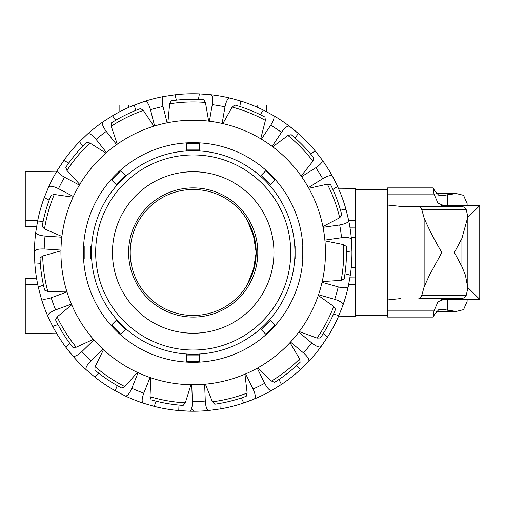 <?xml version="1.0" encoding="UTF-8"?>
<svg xmlns="http://www.w3.org/2000/svg" width="505" height="505" viewBox="0 0 505 505"><rect width="100%" height="100%" fill="white"/><g stroke="black" fill="none" stroke-linecap="round" stroke-linejoin="round"><path stroke-width="0.76" d="M355.337 211.305L355.337 267.341L351.253 267.309M355.337 227.938L350.028 227.894M348.74 220.729L355.337 220.672L355.337 188.378L338.363 188.226M348.74 284.239L355.337 284.296L355.337 316.597L338.363 316.742M256.18 252.487L254.703 238.909L247.248 220.148L253.024 232.799L256.18 252.487L254.703 266.059L247.248 284.82L253.024 272.17L256.18 252.487M56.85 333.78L25.25 333.231L25.25 278.324L36.537 278.129M193.2 315.467A62.98 62.98 0 0 0 256.18 252.487A62.98 62.98 0 0 0 193.2 189.501A62.98 62.98 0 0 0 130.221 252.487A62.98 62.98 0 0 0 193.2 315.467M36.537 226.846L25.25 226.644L25.25 171.738L56.85 171.189M25.25 220.186L37.73 220.401M25.25 284.782L37.73 284.567M355.337 267.341L355.337 277.03L350.028 277.075M355.337 237.628L351.253 237.666M119.843 111.706L119.843 105.04L134.368 105.04M252.033 105.04L266.558 105.04L266.558 111.706M208.647 121.131L205.44 102.439L203.648 99.586A153.255 153.255 0 0 0 171.233 100.811L169.661 103.79L167.875 122.671M188.201 120.316A132.26 132.26 0 0 0 61.036 257.487A132.26 132.26 0 0 0 198.2 384.652A132.26 132.26 0 0 0 325.365 247.488A132.26 132.26 0 0 0 188.201 120.316M302.937 248.334A109.812 109.812 0 0 1 197.354 362.218A109.812 109.812 0 0 1 83.464 256.635A109.812 109.812 0 0 1 189.053 142.751A109.812 109.812 0 0 1 302.937 248.334M324.949 240.866L343.539 244.616L346.342 246.49A153.255 153.255 0 0 1 346.348 246.692A153.255 153.255 0 0 1 344.17 278.861L341.146 280.338L322.222 281.575M60.947 250.852L42.698 255.997L40.046 258.074A153.255 153.255 0 0 0 40.053 258.276A153.255 153.255 0 0 0 44.655 290.186L47.779 291.435L66.742 291.24M138.073 372.709L131.818 388.313C129.381 393.786 127.197 396.337 125.265 395.958A158.747 158.747 0 0 0 143.275 403.173L154.17 406.355A158.747 158.747 0 0 0 178.17 410.514L189.495 411.19A158.747 158.747 0 0 0 208.887 410.451C206.943 410.161 205.743 407.024 205.282 401.052A149.057 149.057 0 0 1 192.373 401.538C192.373 407.529 191.408 410.748 189.495 411.19A158.747 158.747 0 0 1 184.237 410.975M93.943 339.89L81.879 351.606C77.423 355.615 74.393 357.054 72.783 355.924A158.747 158.747 0 0 0 86.304 369.843L94.959 377.178A158.747 158.747 0 0 0 115.19 390.744L125.265 395.958M66.969 291.966L51.188 297.761C45.488 299.604 42.13 299.686 41.12 298A158.747 158.747 0 0 0 47.811 316.218L52.735 326.438A158.747 158.747 0 0 0 65.7 347.061L72.783 355.924M79.399 185.095L64.526 177.242C59.344 174.244 57.04 171.801 57.614 169.926A158.747 158.747 0 0 0 48.556 187.084L44.251 197.581A158.747 158.747 0 0 0 37.604 221.02L35.754 232.212A158.747 158.747 0 0 0 34.46 251.572L34.801 262.909A158.747 158.747 0 0 0 38.26 287.023L41.12 298M116.649 144.632L106.258 131.414C102.742 126.559 101.625 123.397 102.913 121.913A158.747 158.747 0 0 0 87.662 133.901L79.462 141.747A158.747 158.747 0 0 0 63.857 160.451L57.614 169.926M167.136 122.816L163.02 106.517C161.777 100.653 162.048 97.307 163.828 96.48A158.747 158.747 0 0 0 145.017 101.227L134.336 105.059A158.747 158.747 0 0 0 112.47 115.796L102.913 121.913M222.131 123.422L224.996 106.858C226.246 101 227.856 98.052 229.819 98.02A158.747 158.747 0 0 0 210.705 94.706L199.387 93.861A158.747 158.747 0 0 0 175.046 94.782L163.828 96.48M318.529 294.743L334.708 299.332C340.402 301.188 343.166 303.095 342.99 305.052A158.747 158.747 0 0 0 348.286 286.385L350.312 275.219A158.747 158.747 0 0 0 351.941 250.916L351.423 239.578A158.747 158.747 0 0 0 348.665 220.376L345.976 209.354A158.747 158.747 0 0 0 337.58 186.484L332.492 176.34A158.747 158.747 0 0 0 322.165 159.915C322.878 161.745 320.763 164.352 315.821 167.736A149.057 149.057 0 0 1 322.701 178.675C327.89 175.683 331.154 174.907 332.492 176.34M321.092 346.531C319.57 347.775 316.439 346.569 311.692 342.914A149.057 149.057 0 0 1 303.417 352.837C307.867 356.846 309.615 359.712 308.662 361.428A158.747 158.747 0 0 0 321.092 346.531L327.48 337.157A158.747 158.747 0 0 0 338.855 315.612L342.99 305.052M323.225 333.609L327.48 337.157M318.289 295.463L333.742 306.447L335.541 309.294A153.255 153.255 0 0 1 320.391 337.984L317.026 338.104L299.238 331.539M298.783 332.145L311.692 342.914M245.657 373.896L253.074 388.989C255.505 394.462 255.934 397.788 254.368 398.975A158.747 158.747 0 0 0 271.778 390.416L281.43 384.45A158.747 158.747 0 0 0 300.582 369.401L308.662 361.428M271.778 390.416C269.885 390.939 267.517 388.56 264.67 383.289A149.057 149.057 0 0 1 253.074 388.989M278.987 379.482L281.43 384.45M289.99 342.624L299.642 358.948L300.128 362.274A153.255 153.255 0 0 1 274.619 382.323L271.494 381.067L257.916 367.836M257.253 368.202L264.67 383.289M241.302 397.997L243.745 402.971L254.368 398.975A158.747 158.747 0 0 1 220.13 408.93L208.887 410.451M219.921 403.394L220.13 408.93M244.963 374.199L247.141 393.035L246.225 396.273A153.255 153.255 0 0 1 214.77 404.215L212.428 401.797L205.402 384.179M204.651 384.248L205.282 401.052M143.275 403.173C141.621 402.119 141.804 398.767 143.811 393.124A149.057 149.057 0 0 1 131.818 388.313M103.493 349.675L95.104 366.68L94.877 370.039A153.255 153.255 0 0 0 121.825 388.105L124.842 386.615L137.385 372.393M117.255 385.599L115.19 390.744M150.067 377.513L143.811 393.124M86.304 369.843C85.219 368.202 86.746 365.21 90.881 360.873A149.057 149.057 0 0 1 81.879 351.606M71.723 304.786L57.141 316.913L55.563 319.886A153.255 153.255 0 0 0 72.834 347.345L76.198 347.213L93.438 339.322M69.677 343.198L65.7 347.061A158.747 158.747 0 0 0 83.653 367.375M102.944 349.163L90.881 360.873M47.811 316.218C47.489 314.28 50.102 312.166 55.638 309.887A149.057 149.057 0 0 1 51.188 297.761M43.462 285.117L38.26 287.023M71.426 304.092L55.638 309.887M34.46 251.572C34.952 249.672 38.197 248.801 44.188 248.971A149.057 149.057 0 0 1 45.052 236.081C39.093 235.45 35.994 234.162 35.754 232.212A158.747 158.747 0 0 0 34.46 251.572M61.825 237.205L45.052 236.081M73.048 197.202L54.281 194.482L51.018 195.296A153.255 153.255 0 0 0 42.161 226.511L44.509 228.923L61.913 236.454M44.251 197.581L49.149 200.169A153.255 153.255 0 0 0 43.133 221.386L37.604 221.02M60.96 250.095L44.188 248.971M48.556 187.084C49.78 185.55 53.094 186.074 58.498 188.668A149.057 149.057 0 0 1 64.526 177.242M105.917 153.11L89.884 142.991L86.57 142.41A153.255 153.255 0 0 0 65.783 167.325L66.95 170.482L79.784 184.439M68.756 163.039L63.857 160.451M73.364 196.514L58.498 188.668M87.662 133.901C89.404 132.998 92.219 134.829 96.102 139.393A149.057 149.057 0 0 1 106.258 131.414M153.886 126.199L143.351 110.431L140.56 108.556A153.255 153.255 0 0 0 111.441 122.86L111.22 126.218L117.267 144.196M115.897 120.152L112.47 115.796M106.492 152.611L96.102 139.393M145.017 101.227C146.98 101.114 148.805 103.929 150.49 109.68A149.057 149.057 0 0 1 163.02 106.517M176.403 100.154L175.046 94.782A158.747 158.747 0 0 1 189.975 93.772M154.606 125.979L150.49 109.68M210.705 94.706C212.542 95.401 213.066 98.715 212.27 104.655A149.057 149.057 0 0 1 224.996 106.858M198.446 99.321L199.387 93.861M209.398 121.219L212.27 104.655M272.119 146.349L281.481 132.379C285.009 127.538 287.673 125.499 289.485 126.269A158.747 158.747 0 0 0 273.363 115.468L263.376 110.09A158.747 158.747 0 0 0 240.759 101.032L229.819 98.02M273.363 115.468C274.764 116.844 273.893 120.089 270.749 125.189A149.057 149.057 0 0 1 281.481 132.379M260.29 114.692L263.376 110.09M222.869 123.592L232.18 107.073L234.819 104.989A153.255 153.255 0 0 1 264.936 117.053L265.409 120.386L260.738 138.768M261.388 139.153L270.749 125.189M295.166 138.073L298.253 133.465L289.485 126.269A158.747 158.747 0 0 1 315.221 150.945L322.165 159.915M310.531 153.892L315.221 150.945M272.725 146.803L287.951 135.498L291.215 134.671A153.255 153.255 0 0 1 313.82 157.939L312.898 161.177L301.15 176.068M301.586 176.687L315.821 167.736M348.665 220.376C348.576 222.339 345.584 223.86 339.688 224.94A149.057 149.057 0 0 1 341.525 237.722C347.484 237.104 350.786 237.722 351.423 239.578A158.747 158.747 0 0 0 348.665 220.376M340.49 210.137L345.976 209.354M308.839 188.283L327.341 184.148L330.661 184.723A153.255 153.255 0 0 1 341.847 215.174L339.688 217.756L322.903 226.581M323.048 227.326L339.688 224.94M348.286 286.385C347.402 288.14 344.05 288.311 338.23 286.903A149.057 149.057 0 0 1 334.708 299.332M344.978 273.71L350.312 275.219M322.057 282.314L338.23 286.903M135.694 110.431L134.336 105.059M82.883 146.103L79.462 141.747M40.324 263.282L34.801 262.909M57.936 324.526L52.735 326.438M98.929 373.315L94.959 377.178M178.17 410.514L177.962 404.978A153.255 153.255 0 0 1 156.228 401.216L154.17 406.355M190.985 384.728L185.31 402.826L183.157 405.408A153.255 153.255 0 0 1 151.191 399.872L150.036 396.709L150.78 377.759M239.812 106.492L240.759 101.032M332.883 189.438L337.58 186.484A158.747 158.747 0 0 0 324.242 162.881M346.455 251.698L351.941 250.916M333.521 314.104L338.855 315.612M296.328 365.847L300.582 369.401A158.747 158.747 0 0 0 318.914 349.422M290.508 342.068L303.417 352.837M324.885 240.115L341.525 237.722M308.467 187.626L322.701 178.675M191.742 384.741L192.373 401.538M191.913 408.734L193.939 411.228M193.2 187.885A64.596 64.596 0 0 0 128.605 252.487A64.596 64.596 0 0 0 193.2 317.083A64.596 64.596 0 0 0 257.796 252.487A64.596 64.596 0 0 0 193.2 187.885M193.2 171.738A80.743 80.743 0 0 0 112.457 252.487A80.743 80.743 0 0 0 193.2 333.231A80.743 80.743 0 0 0 273.95 252.487A80.743 80.743 0 0 0 193.2 171.738M91.462 252.487A101.739 101.739 0 0 0 193.2 354.226A101.739 101.739 0 0 0 294.939 252.487A101.739 101.739 0 0 0 193.2 150.743A101.739 101.739 0 0 0 91.462 252.487A101.739 101.739 0 0 1 193.2 150.743A101.739 101.739 0 0 1 294.939 252.487M116.838 319.716L111.554 324.999L120.689 334.133L125.972 328.85M186.743 354.018L186.743 361.492L199.658 361.492L199.658 354.018M91.664 246.023L84.196 246.023L84.196 258.945L91.664 258.945M125.972 176.119L120.689 170.835L111.554 179.976L116.838 185.259M199.658 150.951L199.658 143.477L186.743 143.477L186.743 150.951M269.563 185.259L274.846 179.976L265.712 170.835L260.428 176.119M294.737 258.945L302.211 258.945L302.211 246.023L294.737 246.023M260.428 328.85L265.712 334.133L274.846 324.999L269.563 319.716M400.307 206.356L418.822 206.356L400.307 206.356L387.638 205.036L387.638 187.885L433.202 187.885L433.984 194.046L438.018 203.237L445.953 206.356M467.119 205.611L467.119 203.622L463.571 195.34L456.261 193.541L441.711 195.713L438.618 195.138L434.527 190.499L433.202 187.885M418.822 298.619L420.52 297.723L421.845 295.21L424.137 286.859L429.414 275.25L441.824 252.487C434.837 240.677 428.941 229.219 424.137 218.109L421.845 209.758L420.52 207.246L418.822 206.356L461.961 206.356L464.291 207.246L466.279 209.758L467.845 216.879L461.923 238.385L454.386 252.487L461.923 266.583L465.44 275.25L467.845 288.09L466.279 295.21L464.291 297.723L461.961 298.619L418.822 298.619M445.953 298.619L438.018 301.731L433.984 310.928L433.202 317.083L387.638 317.083L387.638 299.932L400.307 298.619M433.202 317.083L434.527 314.47L438.618 309.83L441.711 309.256L456.261 311.427L463.571 309.628L467.119 301.346L467.119 299.358M355.337 277.03L355.337 293.664M355.337 307.229L355.337 311.888M355.337 315.019L355.337 315.423L387.638 315.423M387.638 189.545L355.337 189.545L355.337 189.949M355.337 193.08L355.337 197.739M424.137 286.859L424.137 218.109M387.638 299.932L387.638 205.036M467.845 287.547L479.75 299.358L441.572 299.358M441.572 205.611L479.75 205.611L467.845 217.421M128.63 105.04L128.63 107.464M257.771 105.04L257.771 107.464M169.661 103.79A150.547 150.547 0 0 1 205.44 102.439M187.405 99.34A153.255 153.255 0 0 0 171.233 100.811M343.539 244.616A150.547 150.547 0 0 1 341.146 280.338M47.779 291.435A150.547 150.547 0 0 1 42.698 255.997M44.509 228.923A150.547 150.547 0 0 1 54.281 194.482M76.198 347.213A150.547 150.547 0 0 1 57.141 316.913M124.842 386.615A150.547 150.547 0 0 1 95.104 366.68M185.31 402.826A150.547 150.547 0 0 1 150.036 396.709M247.141 393.035A150.547 150.547 0 0 1 212.428 401.797M299.642 358.948A150.547 150.547 0 0 1 271.494 381.067M333.742 306.447A150.547 150.547 0 0 1 317.026 338.104M327.341 184.148A150.547 150.547 0 0 1 339.688 217.756M287.951 135.498A150.547 150.547 0 0 1 312.898 161.177M232.18 107.073A150.547 150.547 0 0 1 265.409 120.386M111.22 126.218A150.547 150.547 0 0 1 143.351 110.431M66.95 170.482A150.547 150.547 0 0 1 89.884 142.991M290.741 252.487A97.541 97.541 0 0 1 193.2 350.028A97.541 97.541 0 0 1 95.66 252.487A97.541 97.541 0 0 1 193.2 154.947A97.541 97.541 0 0 1 290.741 252.487M270.282 320.429L261.148 329.563M295.747 246.023L295.747 258.945M261.148 175.405L270.282 184.54M186.743 149.935L199.658 149.935M116.125 184.54L125.259 175.405M90.654 258.945L90.654 246.023M199.658 355.034L186.743 355.034M125.259 329.563L116.125 320.429M387.638 194.046L433.984 194.046M438.542 195.107L445.656 195.107M421.845 295.21L466.279 295.21M421.845 209.758L466.279 209.758M447.361 310.285L447.361 299.358M447.361 205.611L447.361 194.684M438.542 309.862L445.656 309.862M387.638 310.928L433.984 310.928M461.923 266.583L461.923 238.385M456.261 193.541L436.339 193.541M456.261 311.433L436.339 311.433M467.845 216.879L467.845 288.09M479.75 205.611L479.75 299.358"/></g></svg>
